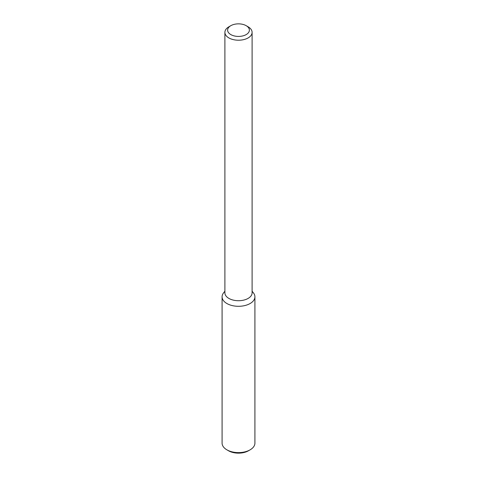 <?xml version="1.0" encoding="UTF-8"?>
<svg xmlns="http://www.w3.org/2000/svg" width="477" height="477" viewBox="0 0 477 477"><rect width="100%" height="100%" fill="white"/><g stroke="black" fill="none" stroke-linecap="round" stroke-linejoin="round"><path stroke-width="0.72" d="M252.106 291.185L253.484 292.956A16.415 9.474 180 0 1 250.103 303.527A16.415 9.474 180 0 1 229.193 304.63A16.415 9.474 180 0 1 223.516 292.956L224.894 291.185M246.198 25.692L248.123 26.801A13.606 7.859 180 0 1 252.106 32.358L252.106 292.86A13.606 7.859 180 0 1 248.123 298.417A13.606 7.859 180 0 1 233.295 300.116A13.606 7.859 180 0 1 224.894 292.86L224.894 32.358A13.606 7.859 180 0 1 228.877 26.801L230.802 25.692A10.888 6.284 180 0 1 246.198 25.692A10.888 6.284 180 0 1 246.198 34.582A10.888 6.284 180 0 1 230.802 34.582A10.888 6.284 180 0 1 230.802 25.692M252.106 32.358A13.606 7.859 180 0 1 248.123 37.916A13.606 7.859 180 0 1 233.295 39.615A13.606 7.859 180 0 1 224.894 32.358M252.106 291.525A16.415 9.474 180 0 1 254.915 296.825L254.915 443.133A16.415 9.474 180 0 1 250.103 449.835L248.499 450.759A14.143 8.169 180 0 1 228.501 450.759L226.897 449.835A16.415 9.474 180 0 1 222.085 443.133L222.085 296.825A16.415 9.474 180 0 1 224.894 291.525M248.499 450.759L250.103 449.835A16.415 9.474 180 0 1 226.897 449.835M254.915 296.825A16.415 9.474 180 0 1 250.103 303.527A16.415 9.474 180 0 1 232.221 305.578A16.415 9.474 180 0 1 222.085 296.825"/></g></svg>
